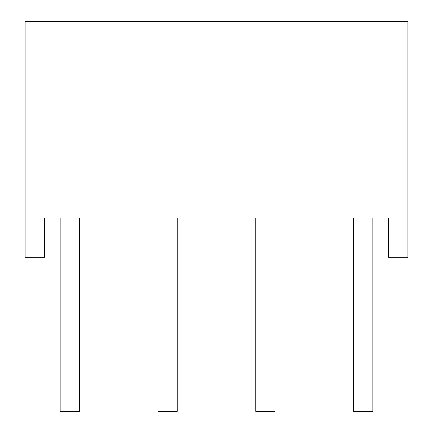<?xml version="1.0" encoding="UTF-8"?>
<svg xmlns="http://www.w3.org/2000/svg" width="433" height="433" viewBox="0 0 433 433"><rect width="100%" height="100%" fill="white"/><g stroke="black" fill="none" stroke-linecap="round" stroke-linejoin="round"><path stroke-width="0.65" d="M79.412 218.043L79.412 411.35L60.16 411.35L60.16 218.043M177.221 218.043L177.221 411.35L157.969 411.35L157.969 218.043M372.84 218.043L372.84 411.35L353.588 411.35L353.588 218.043M275.031 218.043L275.031 411.35L255.779 411.35L255.779 218.043M388.628 218.043L44.372 218.043L44.372 257.321L25.114 257.321L25.114 21.65L407.886 21.65L407.886 257.321L388.628 257.321L388.628 218.043"/></g></svg>

